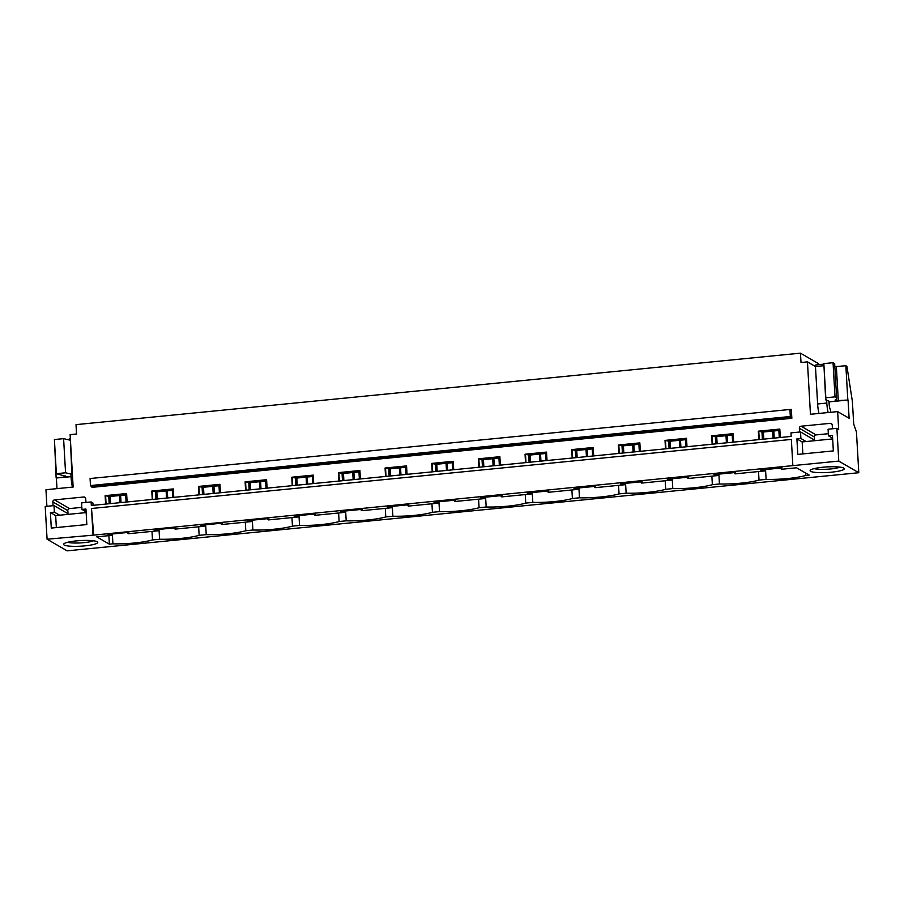 <?xml version="1.0" encoding="UTF-8"?>
<svg xmlns="http://www.w3.org/2000/svg" width="904" height="904" viewBox="0 0 904 904"><rect width="100%" height="100%" fill="white"/><g stroke="black" fill="none" stroke-linecap="round" stroke-linejoin="round"><path stroke-width="1.36" d="M68.975 514.286L54.014 505.596L45.2 506.466L47.087 539.213L93.745 535.111L91.496 508.489L791.35 439.423L792.853 465.628L838.776 461.096L858.8 472.724L856.45 431.976L853.704 424.044L852.393 401.5L846.924 366.346L845.861 365.724L834.833 366.696M93.745 535.111L792.853 465.628M806.153 441.536L800.899 438.485L796.899 438.881L797.803 454.407L833.341 450.904L832.448 435.366L828.448 435.762L828.075 429.208L836.889 428.338L838.776 461.096M800.899 438.485L800.526 431.931L790.966 432.88L791.169 436.429L91.327 505.494L91.123 501.935L81.575 502.873L81.948 509.427L85.948 509.031L86.84 524.569L51.291 528.072L50.398 512.545L54.398 512.15L54.014 505.596M91.496 508.489L93.01 534.682M790.322 416.495L90.479 485.55L92.005 487.346L791.847 418.281L791.339 409.388L791.192 410.201L789.915 409.478L790.322 416.495L791.847 418.281M90.479 485.55L90.072 478.532L789.915 409.478M758.806 439.626L758.32 431.185L779.813 429.072L780.299 437.502M799.565 432.022L799.351 428.27A1.898 1.819 120.1 0 1 801.08 426.213L816.052 434.914A1.898 1.819 -59.9 0 0 814.323 436.96L799.351 428.27M832.075 424.371L830.29 423.332L801.08 426.213M830.29 423.332A1.898 1.819 120.1 0 1 832.234 425.027L832.448 428.778M836.889 428.338L838.675 429.377L837.646 411.602L810.459 414.281L807.441 361.882L801.012 362.515L800.469 353.159L76.015 424.643L76.546 433.999L70.116 434.643L73.145 487.041L45.957 489.719L46.906 506.296M53.065 505.686L52.85 501.935A1.898 1.819 120.1 0 1 54.579 499.878L83.79 496.997A1.898 1.819 120.1 0 1 85.733 498.692L85.948 502.443M93.044 505.325L92.909 502.974L91.123 501.935M105.621 504.082L105.135 495.641L126.628 493.527L127.114 501.957M152.279 499.471L151.793 491.041L173.285 488.917L173.771 497.358M198.936 494.872L198.451 486.442L219.943 484.318L220.429 492.748M245.594 490.273L245.108 481.832L266.601 479.708L267.087 488.149M292.252 485.663L291.766 477.233L313.247 475.108L313.733 483.538M338.898 481.064L338.412 472.622L359.905 470.509L360.391 478.939M385.556 476.453L385.07 468.023L406.563 465.899L407.049 474.34M432.214 471.854L431.728 463.413L453.22 461.3L453.706 469.73M478.871 467.244L478.385 458.814L499.878 456.689L500.364 465.131M525.529 462.645L525.043 454.215L546.536 452.09L547.022 460.52M572.187 458.046L571.701 449.604L593.193 447.48L593.679 455.921M618.844 453.435L618.359 445.005L639.851 442.881L640.337 451.311M665.502 448.836L665.016 440.395L686.509 438.282L686.995 446.712M712.16 444.226L711.674 435.796L733.155 433.671L733.641 442.112M818.764 364.651L818.708 363.747L800.469 353.159M47.087 539.213L67.111 550.841L858.8 472.724M108.887 535.654L109.373 544.185L96.739 536.852L111.621 535.383L107.373 534.479L128.865 532.354L127.893 533.349L128.515 533.71L158.279 530.784L154.03 529.88L175.523 527.755L174.551 528.75L175.173 529.111L204.925 526.173L200.688 525.269L222.181 523.145L221.209 524.15L221.83 524.512L251.583 521.574L247.346 520.67L268.838 518.546L267.866 519.54L268.488 519.902L298.241 516.964L294.003 516.06L315.496 513.947L314.513 514.941L315.146 515.303L344.899 512.365L340.661 511.461L362.142 509.336L361.171 510.331L361.803 510.692L391.556 507.754L387.307 506.85L408.8 504.737L407.828 505.731L408.461 506.093L438.214 503.155L433.965 502.251L455.458 500.127L454.486 501.121L455.107 501.483L484.872 498.556L480.623 497.652L502.115 495.528L501.144 496.522L501.765 496.884L531.529 493.946L527.281 493.042L548.773 490.917L547.801 491.912L548.423 492.284L578.187 489.346L573.938 488.442L595.431 486.318L594.459 487.312L595.081 487.674L624.833 484.736L620.596 483.832L642.089 481.719L641.117 482.713L641.738 483.075L671.491 480.137L667.254 479.233L688.746 477.109L687.774 478.103L688.396 478.465L718.149 475.527L713.911 474.623L735.404 472.509L734.421 473.504L735.054 473.865L764.807 470.927L760.569 470.023L782.05 467.899L781.079 468.893L781.711 469.255L796.582 467.786L809.216 475.131L805.679 475.481A31.357 5.141 -3.3 0 1 766.106 479.38L765.541 469.526M127.893 533.349L127.837 532.456M126.085 502.059L125.656 494.522L126.65 494.025M125.679 494.94L109.384 496.545L105.135 495.641M106.073 504.036L105.61 495.923M110.989 535.021L110.943 534.128M109.192 503.731L108.751 496.183M111.621 535.383L111.542 534.072M109.791 503.675L109.384 496.545M109.373 544.185L112.921 543.835L112.356 533.993M110.593 503.584L110.186 496.465M151.996 531.394L152.482 539.937L159.579 539.236L159.002 529.382M112.921 543.835A31.357 5.141 176.7 0 0 152.482 539.937M174.551 528.75L174.495 527.857M172.743 497.46L172.314 489.911L173.308 489.414M172.336 490.341L156.03 491.945L151.793 491.041M152.731 499.437L152.267 491.313M157.646 530.422L157.601 529.518M155.85 499.121L155.409 491.584M158.279 530.784L158.2 529.462M156.448 499.064L156.03 491.945M157.251 498.985L156.844 491.866M198.654 526.795L199.14 535.326L206.236 534.626L205.66 524.783M159.579 539.236A31.357 5.141 176.7 0 0 199.14 535.326M221.209 524.15L221.152 523.246M219.401 492.849L218.971 485.312L219.966 484.815M218.994 485.731L202.688 487.346L198.451 486.442M199.388 494.827L198.925 486.714M204.304 525.812L204.259 524.919M202.496 494.522L202.067 486.985M204.925 526.173L204.858 524.862M203.106 494.465L202.688 487.346M203.908 494.386L203.502 487.267M245.312 522.196L245.798 530.727L252.883 530.026L252.318 520.173M206.236 534.626A31.357 5.141 176.7 0 0 245.798 530.727M267.866 519.54L267.81 518.647M266.058 488.25L265.618 480.713L266.623 480.205M265.652 481.131L249.346 482.736L245.108 481.832M246.046 490.228L245.583 482.114M250.962 521.212L250.905 520.32M249.154 489.911L248.724 482.374M251.583 521.574L251.515 520.252M249.764 489.855L249.346 482.736M250.566 489.776L250.159 482.657M291.958 517.585L292.455 526.117L299.54 525.427L298.975 515.574M252.883 530.026A31.357 5.141 176.7 0 0 292.455 526.117M314.513 514.941L314.468 514.048M312.716 483.64L312.276 476.103L313.281 475.606M312.298 476.521L296.003 478.137L291.766 477.233M292.704 485.617L292.241 477.504M297.619 516.602L297.563 515.709M295.811 485.312L295.382 477.775M298.241 516.964L298.173 515.653M296.41 485.256L296.003 478.137M297.224 485.177L296.817 478.058M338.616 512.986L339.113 521.518L346.198 520.817L345.633 510.963M299.54 525.427A31.357 5.141 176.7 0 0 339.113 521.518M361.171 510.331L361.125 509.438M359.374 479.041L358.933 471.504L359.939 471.007M358.956 471.922L342.661 473.526L338.412 472.622M339.362 481.018L338.887 472.905M344.277 512.003L344.221 511.11M342.469 480.713L342.04 473.165M344.899 512.365L344.819 511.042M343.068 480.645L342.661 473.526M343.882 480.566L343.475 473.447M385.273 508.376L385.771 516.918L392.856 516.218L392.291 506.364M346.198 520.817A31.357 5.141 176.7 0 0 385.771 516.918M407.828 505.731L407.783 504.839M406.032 474.442L405.591 466.893L406.597 466.396M405.613 467.323L389.319 468.927L385.07 468.023M386.019 476.408L385.545 468.295M390.935 507.393L390.878 506.5M389.127 476.103L388.697 468.566M391.556 507.754L391.477 506.443M389.726 476.046L389.319 468.927M390.539 475.967L390.121 468.848M431.931 503.777L432.428 512.308L439.513 511.607L438.948 501.765M392.856 516.218A31.357 5.141 176.7 0 0 432.428 512.308M454.486 501.121L454.441 500.228M452.678 469.831L452.249 462.294L453.254 461.797M452.271 462.712L435.977 464.317L431.728 463.413M432.677 471.809L432.202 463.695M437.592 502.793L437.536 501.901M435.784 471.504L435.344 463.955M438.214 503.155L438.135 501.844M436.383 471.436L435.977 464.317M437.197 471.357L436.779 464.238M478.589 499.166L479.086 507.709L486.171 507.008L485.606 497.155M439.513 511.607A31.357 5.141 176.7 0 0 479.086 507.709M501.144 496.522L501.087 495.629M499.336 465.232L498.906 457.684L499.912 457.187M498.929 458.113L482.634 459.718L478.385 458.814M479.335 467.198L478.86 459.085M484.25 498.183L484.194 497.29M482.442 466.893L482.001 459.356M484.872 498.556L484.793 497.234M483.041 466.837L482.634 459.718M483.855 466.758L483.437 459.639M525.247 494.567L525.732 503.099L532.829 502.398L532.264 492.556M486.171 507.008A31.357 5.141 176.7 0 0 525.732 503.099M547.801 491.912L547.745 491.019M545.993 460.622L545.564 453.085L546.558 452.588M545.587 453.503L529.292 455.119L525.043 454.215M525.981 462.599L525.518 454.486M530.897 493.584L530.851 492.691M529.1 462.294L528.659 454.746M531.529 493.946L531.45 492.635M529.699 462.238L529.292 455.119M530.501 462.159L530.094 455.028M571.904 489.968L572.39 498.499L579.487 497.799L578.91 487.945M532.829 502.398A31.357 5.141 176.7 0 0 572.39 498.499M594.459 487.312L594.403 486.42M592.651 456.023L592.222 448.474L593.216 447.977M592.244 448.904L575.938 450.508L571.701 449.604M572.639 458L572.175 449.876M577.554 488.985L577.509 488.081M575.758 457.684L575.317 450.147M578.187 489.346L578.108 488.024M576.356 457.627L575.938 450.508M577.159 457.548L576.752 450.429M618.562 485.358L619.048 493.889L626.144 493.188L625.568 483.346M579.487 497.799A31.357 5.141 176.7 0 0 619.048 493.889M641.117 482.713L641.06 481.809M639.309 451.412L638.879 443.875L639.874 443.378M638.902 444.293L622.596 445.909L618.359 445.005M619.296 453.39L618.833 445.276M624.212 484.374L624.167 483.482M622.415 453.085L621.975 445.548M624.833 484.736L624.766 483.425M623.014 453.028L622.596 445.909M623.816 452.949L623.41 445.83M665.22 480.758L665.706 489.29L672.791 488.589L672.226 478.736M626.144 493.188A31.357 5.141 176.7 0 0 665.706 489.29M687.774 478.103L687.718 477.21M685.966 446.813L685.526 439.276L686.531 438.779M685.56 439.694L669.254 441.299L665.016 440.395M665.954 448.791L665.491 440.677M670.87 479.775L670.824 478.883M669.062 448.486L668.632 440.937M671.491 480.137L671.423 478.815M669.672 448.418L669.254 441.299M670.474 448.339L670.067 441.22M711.866 476.148L712.363 484.68L719.448 483.99L718.883 474.137M672.791 488.589A31.357 5.141 176.7 0 0 712.363 484.68M734.421 473.504L734.376 472.611M732.624 442.203L732.183 434.666L733.189 434.169M732.206 435.084L715.911 436.7L711.674 435.796M712.612 444.18L712.149 436.067M717.527 475.165L717.471 474.272M715.719 443.875L715.29 436.338M718.149 475.527L718.081 474.216M716.318 443.819L715.911 436.7M717.132 443.74L716.725 436.621M758.524 471.549L759.021 480.08L766.106 479.38M719.448 483.99A31.357 5.141 176.7 0 0 759.021 480.08M810.651 471.334A17.108 2.802 -3.3 0 1 810.323 470.216A17.108 2.802 -3.3 0 1 826.369 466.95A17.108 2.802 -3.3 0 1 843.714 468.08A17.108 2.802 -3.3 0 1 843.997 468.272A17.108 2.802 -3.3 0 1 830.821 472.25A17.108 2.802 -3.3 0 1 810.651 471.334M64.15 545.01A17.108 2.802 -3.3 0 1 63.811 543.88A17.108 2.802 -3.3 0 1 79.868 540.615A17.108 2.802 -3.3 0 1 97.214 541.745A17.108 2.802 -3.3 0 1 97.485 541.937A17.108 2.802 -3.3 0 1 84.321 545.914A17.108 2.802 -3.3 0 1 64.15 545.01M778.864 430.485L762.569 432.089L758.32 431.185M764.807 470.927L764.727 469.617M762.976 439.208L762.569 432.089M781.079 468.893L781.033 468.001M779.282 437.604L778.841 430.067L779.847 429.569M759.27 439.581L758.795 431.468M764.185 470.566L764.129 469.673M762.377 439.276L761.948 431.728M805.679 475.481L805.532 472.984M763.79 439.129L763.383 432.01M71.066 476.69L56.138 478.001L67.066 476.679L56.364 473.696L65.563 472.792L71.857 474.272L70.433 440.067M71.857 474.272L70.93 474.363L71.122 477.64A14.249 3.39 -95.6 0 0 72.467 487.109M65.563 472.792L63.596 438.643L69.879 440.112M56.138 478.001L54.635 443.796M56.364 473.696L54.398 439.547L63.596 438.643M56.986 488.635L56.376 478.137M59.653 515.201L54.398 512.15M81.823 507.37L69.551 508.579A1.898 1.819 -59.9 0 0 67.823 510.624L68.003 513.721M56.353 527.574L55.664 515.596L50.398 512.545M86.106 511.845L81.948 509.427M67.642 542.287A14.249 2.339 176.7 0 0 80.648 542.897A14.249 2.339 176.7 0 0 93.496 540.795M837.646 411.602L849.116 418.258L848.065 400.009L836.008 400.721L835.002 400.099L836.528 399.704L836.629 397.805L835.014 396.867L825.815 397.771L825.702 399.884L828.991 401.173L829.183 404.438A4.746 1.13 -95.6 0 0 830.516 409.715L830.674 412.292M825.702 399.884L823.849 363.611L833.047 362.707L834.663 363.645L836.629 397.805M848.065 400.009L829.036 401.884M825.815 397.771L823.849 363.611M847.828 399.873L845.861 365.724M835.014 396.867L833.047 362.707M823.815 364.154L815.837 364.945L815.464 366.538L807.441 361.882M832.607 438.18L828.448 435.762M828.335 433.705L816.052 434.914M814.504 440.056L814.323 436.96M802.854 453.91L802.164 441.932L796.899 438.881M815.476 440.621L800.526 431.931M839.997 467.131A14.249 2.339 -3.3 0 1 827.149 469.232A14.249 2.339 -3.3 0 1 814.154 468.622M69.032 439.92L69.325 438.609L70.342 438.508M828.154 412.54A14.249 3.39 -95.6 0 1 826.81 403.06L817.623 403.975A14.249 3.39 -95.6 0 0 818.967 413.444M826.618 399.794L826.81 403.06M817.623 403.975L815.464 366.538L823.736 365.724M55.664 515.596L86.151 512.591M802.164 441.932L832.652 438.926M121.034 502.556L120.627 495.437M119.464 495.55L119.87 502.669M167.692 497.957L167.285 490.838M166.121 490.951L166.528 498.07M214.35 493.347L213.943 486.228M212.779 486.352L213.186 493.471M261.007 488.748L260.589 481.629M259.437 481.742L259.843 488.861M307.665 484.148L307.247 477.029M306.094 477.142L306.501 484.261M354.323 479.538L353.905 472.419M352.741 472.532L353.159 479.651M400.969 474.939L400.562 467.82M399.398 467.933L399.817 475.052M447.627 470.329L447.22 463.21M446.056 463.323L446.474 470.442M494.285 465.729L493.878 458.611M492.714 458.723L493.121 465.842M540.942 461.119L540.535 454M539.372 454.113L539.778 461.243M587.6 456.52L587.193 449.401M586.029 449.514L586.436 456.633M634.258 451.91L633.851 444.791M632.687 444.915L633.094 452.034M680.915 447.31L680.497 440.191M679.345 440.304L679.751 447.423M727.573 442.711L727.155 435.592M726.002 435.705L726.409 442.824M774.231 438.101L773.813 430.982M772.649 431.095L773.067 438.214M791.554 417.207L91.711 486.273M791.339 409.388L790.006 409.523M65.642 477.063L65.574 475.933M67.823 510.624L52.85 501.935M85.575 498.036L83.79 496.997M69.551 508.579L54.579 499.878M838.324 400.811L836.358 366.662M835.951 399.771L836.008 400.721M72.591 477.493L71.122 477.64"/></g></svg>
